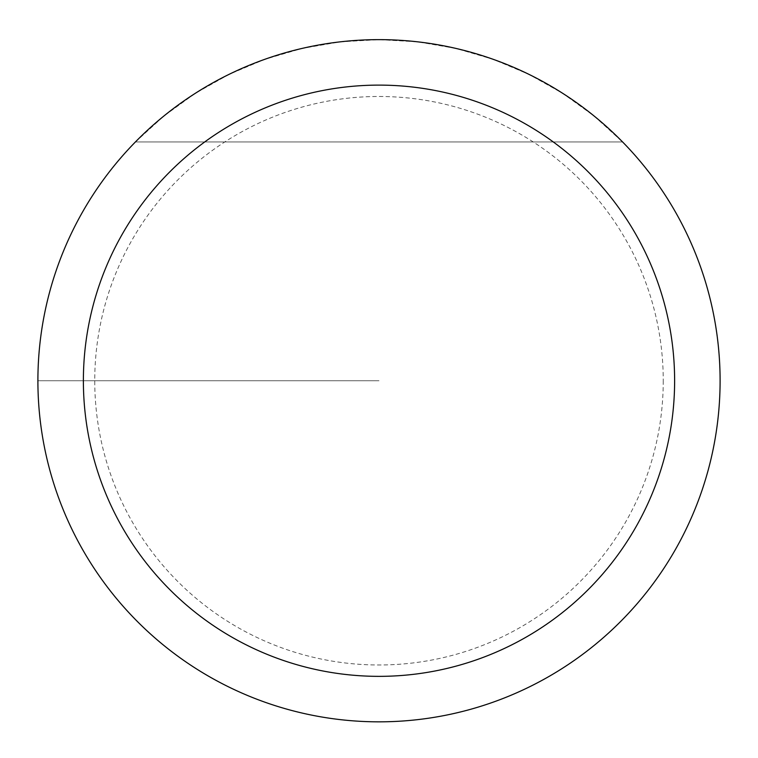 <?xml version="1.0" encoding="UTF-8"?>
<svg xmlns="http://www.w3.org/2000/svg" width="758" height="758" viewBox="0 0 758 758"><rect width="100%" height="100%" fill="white"/><g stroke="black" fill="none" stroke-linecap="round" stroke-linejoin="round"><path stroke-width="0.57" stroke-dasharray="3.79 2.84" d="M37.9 380.734A341.1 341.1 0 0 1 549.55 85.332A341.1 341.1 0 0 1 549.55 676.136A341.1 341.1 0 0 1 37.9 380.734L379 380.734L37.9 380.734M135.407 141.964L164.05 115.889L195.469 93.225L229.248 74.265L264.959 59.266L302.148 48.408L340.323 41.832L379 39.634L417.677 41.832L455.852 48.408L493.041 59.266L528.752 74.265L562.531 93.225L593.95 115.889L622.593 141.964L593.95 115.889L562.531 93.225L528.752 74.265L493.041 59.266L455.852 48.408L417.677 41.832L379 39.634L340.323 41.832L302.148 48.408L264.959 59.266L229.248 74.265L195.469 93.225L164.05 115.889L135.407 141.964L622.593 141.964L135.407 141.964M720.1 380.734A341.1 341.1 0 0 0 208.45 85.332A341.1 341.1 0 0 0 208.45 676.136A341.1 341.1 0 0 0 720.1 380.734A341.1 341.1 0 0 0 208.45 85.332A341.1 341.1 0 0 0 208.45 676.136A341.1 341.1 0 0 0 720.1 380.734A341.1 341.1 0 0 0 208.45 85.332A341.1 341.1 0 0 0 208.45 676.136A341.1 341.1 0 0 0 720.1 380.734M663.25 380.734A284.25 284.25 0 0 1 236.875 626.904A284.25 284.25 0 0 1 236.875 134.564A284.25 284.25 0 0 1 663.25 380.734"/><path stroke-width="1.14" d="M37.9 380.734A341.1 341.1 0 0 1 549.55 85.332A341.1 341.1 0 0 1 549.55 676.136A341.1 341.1 0 0 1 37.9 380.734M83.38 380.734A295.62 295.62 0 0 0 526.81 636.748A295.62 295.62 0 0 0 526.81 124.719A295.62 295.62 0 0 0 83.38 380.734"/></g></svg>
